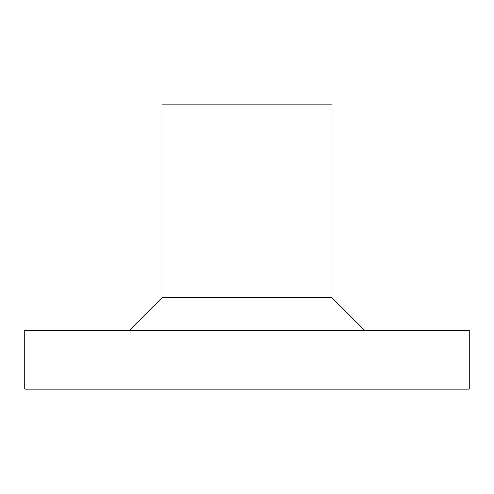 <?xml version="1.0" encoding="UTF-8"?>
<svg xmlns="http://www.w3.org/2000/svg" width="494" height="494" viewBox="0 0 494 494"><rect width="100%" height="100%" fill="white"/><g stroke="black" fill="none" stroke-linecap="round" stroke-linejoin="round"><path stroke-width="0.74" d="M364.689 330.363L331.999 297.672L162.001 297.672L129.311 330.363M331.999 297.672L331.999 104.796L162.001 104.796L162.001 297.672M469.3 330.363L24.7 330.363L24.7 389.204L469.3 389.204L469.3 330.363M205.893 104.796L205.56 104.796M220.367 104.796L218.552 104.796M280.845 104.796L279.005 104.796M288.107 104.796L288.44 104.796M273.633 104.796L275.448 104.796M213.155 104.796L214.995 104.796"/></g></svg>
